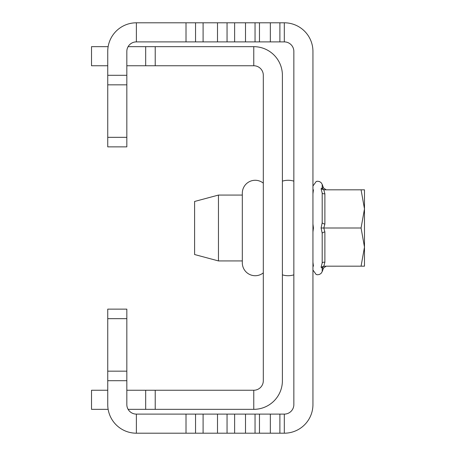 <?xml version="1.0" encoding="UTF-8"?>
<svg xmlns="http://www.w3.org/2000/svg" width="456" height="456" viewBox="0 0 456 456"><rect width="100%" height="100%" fill="white"/><g stroke="black" fill="none" stroke-linecap="round" stroke-linejoin="round"><path stroke-width="0.68" d="M126.831 390.25L253.77 390.25A9.542 9.542 0 0 0 263.311 380.709L263.311 75.291A9.542 9.542 0 0 0 253.77 65.749L126.831 65.749M108.146 409.34L91.519 409.34L91.519 390.25L107.741 390.25M155.222 390.25L155.222 409.34L253.77 409.34L253.77 390.25M155.222 409.34L128.107 409.34M253.77 65.749L253.77 46.66A28.631 28.631 0 0 1 282.401 75.291L282.401 380.709A28.631 28.631 0 0 1 253.77 409.34M128.107 46.66L155.222 46.66L155.222 65.749M253.77 46.66L155.222 46.66M91.519 46.66L91.519 65.749L91.519 46.66L108.146 46.66M107.741 65.749L91.519 65.749M218.458 195.071L194.598 201.466L194.598 254.533L218.458 260.929L242.318 260.929L242.318 195.071L218.458 195.071L218.458 260.929M263.311 183.152A12.882 12.882 0 0 0 242.318 193.162L242.318 262.838A12.882 12.882 0 0 0 263.311 272.848M282.401 274.854A19.403 19.403 0 0 0 293.852 274.854M282.401 181.146A19.403 19.403 0 0 1 293.852 181.146M186.008 22.8L136.378 22.8L136.378 41.889L186.008 41.889L186.008 22.8L284.31 22.8A28.631 28.631 0 0 1 312.941 51.431L312.941 404.569A28.631 28.631 0 0 1 284.31 433.2L136.378 433.2A28.631 28.631 0 0 1 107.741 404.569L107.741 380.709L126.831 380.709L126.831 309.128L107.741 309.128L107.741 318.67L126.831 318.67M284.31 433.2L284.31 414.111A9.542 9.542 0 0 0 293.852 404.569L293.852 51.431A9.542 9.542 0 0 0 284.31 41.889L186.008 41.889M284.31 414.111L136.378 414.111L136.378 433.2M136.378 41.889A9.542 9.542 0 0 0 126.831 51.431L126.831 75.291L107.741 75.291L107.741 84.839L126.831 84.839L126.831 75.291M126.831 137.33L107.741 137.33L107.741 146.872L126.831 146.872L126.831 84.839M107.741 137.33L107.741 84.839M136.378 22.8A28.631 28.631 0 0 0 107.741 51.431L107.741 75.291M126.831 371.161L107.741 371.161L107.741 380.709M107.741 371.161L107.741 318.67M136.378 414.111A9.542 9.542 0 0 1 126.831 404.569L126.831 380.709M284.31 41.889L284.31 22.8M195.55 41.889L195.55 22.8M203.097 41.889L203.097 22.8M217.501 41.889L217.501 22.8M227.048 41.889L227.048 22.8M234.623 41.889L234.623 22.8M245.505 41.889L245.505 22.8M255.046 41.889L255.046 22.8M259.464 41.889L259.464 22.8M270.345 41.889L270.345 22.8M279.887 41.889L279.887 22.8M186.008 414.111L186.008 433.2M279.887 414.111L279.887 433.2M270.345 414.111L270.345 433.2M259.464 414.111L259.464 433.2M255.046 414.111L255.046 433.2M245.505 414.111L245.505 433.2M234.623 414.111L234.623 433.2M227.048 414.111L227.048 433.2M217.501 414.111L217.501 433.2M203.097 414.111L203.097 433.2M195.55 414.111L195.55 433.2M324.889 266.179A2.861 2.833 -90 0 0 322.198 268.139L322.198 271.628L323.498 268.06L322.198 268.139L321.092 267.29L322.198 262.873L322.198 233.267L321.092 228L322.198 222.733L322.198 193.127L321.092 188.71L322.198 187.861L323.498 187.94L322.198 184.372L322.198 187.861A2.861 2.833 -90 0 0 324.889 189.821M312.941 262.24L313.426 266.179L312.941 266.179M312.941 228L313.426 228L312.941 231.939M312.941 189.821L313.426 189.821L312.941 193.76M312.941 224.061L313.426 228M323.059 187.912L322.198 187.861M364.481 208.911L364.481 189.821L361.072 189.821L364.481 208.911L361.072 228L364.481 247.089L364.481 208.911M364.481 247.089L364.481 266.179L361.072 266.179L364.481 247.089M321.092 188.71L323.817 189.821L361.072 189.821M323.817 189.821L324.889 193.777L324.889 224.044L323.817 228L361.072 228M321.092 228L323.817 228L324.889 231.956L324.889 262.223L323.817 266.179L361.072 266.179M323.817 266.179L321.092 267.29L323.914 266.179M324.889 193.777A2.861 1.419 170.6 0 1 322.198 193.127L322.198 222.733A2.861 1.419 -170.6 0 0 324.889 224.044M324.889 231.956A2.861 1.419 -9.4 0 0 322.198 233.267L322.198 262.873A2.861 1.419 9.4 0 1 324.889 262.223M145.675 390.25L145.675 409.34M145.675 46.66L145.675 65.749M322.198 271.628L321.195 273.264L319.627 274.37L317.747 274.768L316.179 274.512L312.941 270.003M322.198 184.372L321.195 182.736L319.627 181.63L317.747 181.231L316.242 181.465L312.941 185.997M323.498 187.94L326.188 189.821M323.498 268.06L326.188 266.179"/></g></svg>
